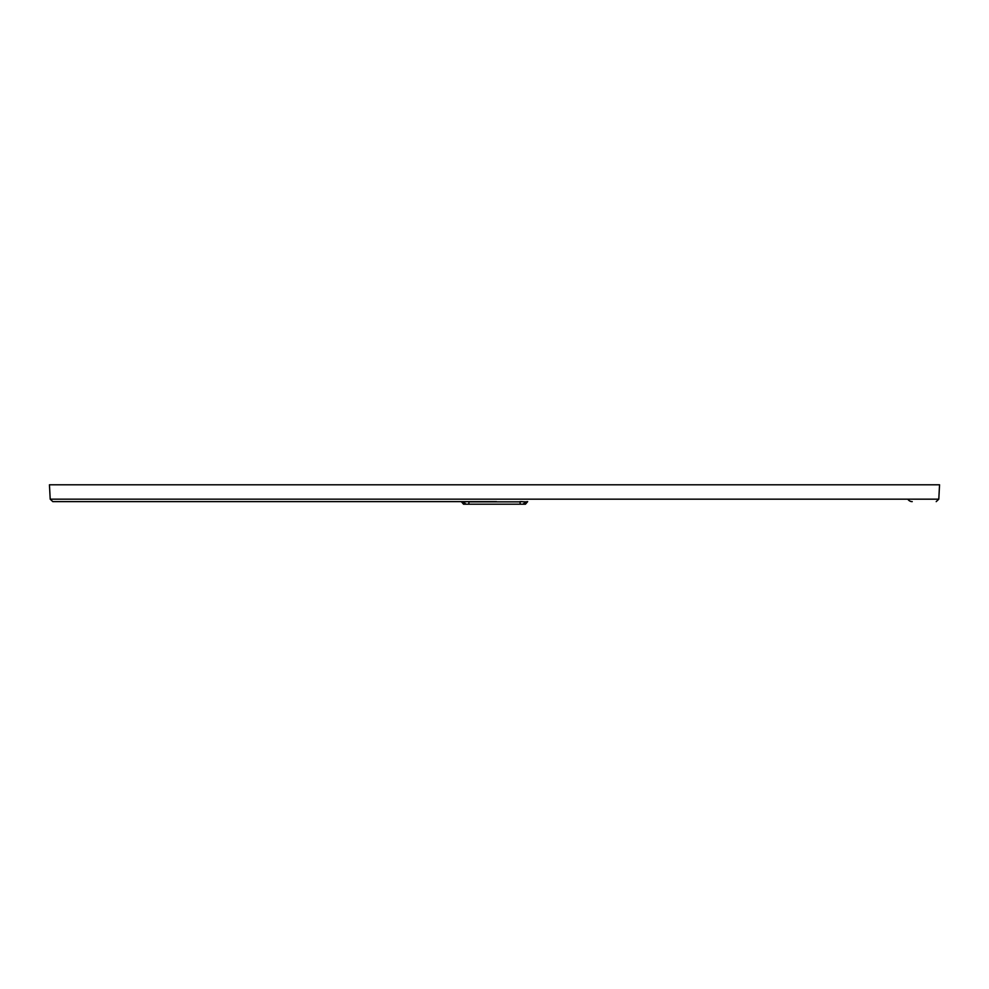 <?xml version="1.0" encoding="UTF-8"?>
<svg xmlns="http://www.w3.org/2000/svg" width="989" height="989" viewBox="0 0 989 989"><rect width="100%" height="100%" fill="white"/><g stroke="black" fill="none" stroke-linecap="round" stroke-linejoin="round"><path stroke-width="1.48" d="M907.828 499.161A5.18 5.18 0 0 0 912.229 501.621M468.341 501.621L469.009 501.621M903.476 484.795L839.636 484.795M833.69 484.795L49.45 484.795L50.204 499.161L938.796 499.161L939.55 484.795L85.759 484.795M721.661 484.795L725.555 484.795M934.185 484.795L912.093 484.795M87.601 484.795L93.683 484.795L87.601 484.795M275.189 484.795L283.163 484.795L275.189 484.795M415.528 484.795L423.811 484.795L415.528 484.795M573.274 484.795L565.189 484.795L573.274 484.795M713.23 484.795L705.825 484.795L713.23 484.795M826.816 484.795L820.487 484.795L826.816 484.795M903.6 484.795L904.799 484.795M289.752 484.795L285.87 484.795M93.065 484.795L54.815 484.795M578.726 484.795L583.597 484.795M171.95 484.795L166.004 484.795M432.242 484.795L430.895 484.795M519.93 501.621L525.629 501.843L523.07 504.205L525.456 504.205L527.656 501.621M461.344 501.621L463.544 504.205L465.93 504.205L463.371 501.843L469.07 501.621M521.858 501.608L520.053 501.621M492.596 501.621L490.173 501.621M490.124 501.621L491.323 501.621M556.51 484.795L554.1 484.795M410.274 484.795L405.403 484.795M298.629 484.795L299.37 484.795M155.31 484.795L149.364 484.795M817.05 484.795L823.911 484.795M160.23 484.795L168.513 484.795M409.965 484.795L408.024 484.795M84.201 484.795L76.907 484.795M699.248 484.795L705.07 484.795M267.339 484.795L263.445 484.795M269.28 484.795L268.365 484.795M556.758 484.795L558.105 484.795C562.271 484.795 562.271 484.795 558.105 484.795C562.271 484.795 562.271 484.795 558.105 484.795M929.586 484.795L939.55 484.795M49.45 484.795L62.579 484.795M76.771 501.621L71.962 501.621M492.522 501.621L52.788 501.621L496.478 501.621L52.788 501.621L50.204 499.161M465.93 504.205L468.749 504.205L468.996 501.843L520.004 501.843L520.251 504.205L523.07 504.205M468.749 504.205L520.251 504.205M461.331 501.843L463.347 501.621M527.669 501.621L525.629 501.843M938.796 499.161L936.212 501.621"/></g></svg>
